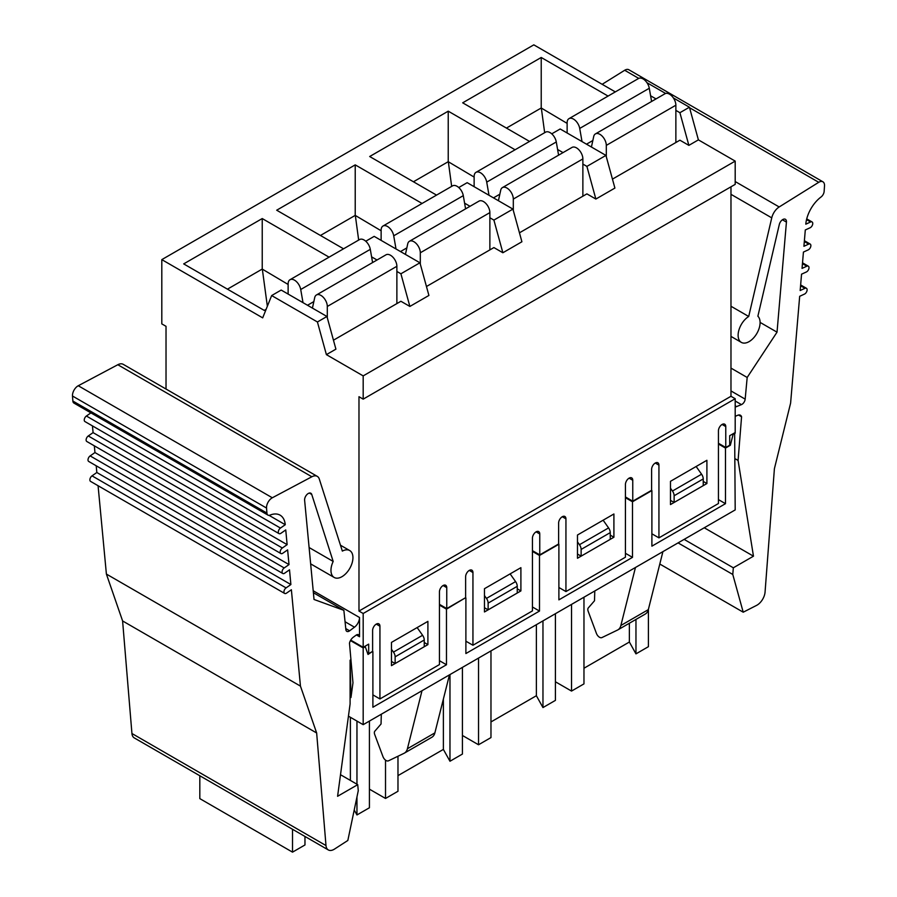 <?xml version="1.0" encoding="UTF-8"?>
<svg xmlns="http://www.w3.org/2000/svg" width="897" height="897" viewBox="0 0 897 897"><rect width="100%" height="100%" fill="white"/><g stroke="black" fill="none" stroke-linecap="round" stroke-linejoin="round"><path stroke-width="1.35" d="M350.099 697.014L350.974 697.507L352.97 682.796L349.482 643.16A6.548 3.779 -60 0 1 353.295 637.218L356.019 635.222A4.373 2.523 -60 0 1 358.621 634.74A4.373 2.523 -60 0 1 359.529 636.747L359.529 617.506A8.376 4.833 -60 0 1 354.472 627.194L349.617 630.815A4.642 2.68 -60 0 1 346.825 631.365A4.642 2.68 -60 0 1 345.883 629.66L343.865 610.319L314.028 599.476L304.621 500.268A5.18 2.994 -60 0 1 306.684 494.819A5.18 2.994 -60 0 1 310.855 493.249A5.18 2.994 -60 0 1 311.752 494.449L333.179 561.432A15.529 8.97 120 0 0 334.177 577.455A15.529 8.97 120 0 0 349.718 568.485A15.529 8.97 120 0 0 349.718 550.545A15.529 8.97 120 0 0 342.351 551.094L319.31 479.065A11.526 6.649 120 0 0 317.291 476.374A11.526 6.649 120 0 0 311.853 476.767L272.318 497.779A7.871 4.541 120 0 0 266.544 508.05L266.914 513.073A5.18 2.994 120 0 0 267.979 515.113A5.18 2.994 120 0 0 270.031 515.113A25.396 14.666 -60 0 1 280.088 515.158A25.396 14.666 -60 0 1 285.257 524.711L269.044 515.349M379.936 698.942L379.936 626.229A5.18 2.994 120 0 0 378.87 623.852A5.18 2.994 120 0 0 374.879 625.243A5.18 2.994 120 0 0 372.614 630.456L372.614 651.379L368.678 653.655L368.678 644.136L363.184 647.309L363.184 613.492L735.192 398.717L735.192 432.545L729.698 435.707L729.698 445.226L725.763 447.491L725.763 426.568A5.18 2.994 120 0 0 724.686 424.203A5.18 2.994 120 0 0 720.695 425.582A5.18 2.994 120 0 0 718.441 430.795L718.441 503.52L658.936 537.864L658.936 465.151A5.18 2.994 120 0 0 657.871 462.774A5.18 2.994 120 0 0 653.879 464.164A5.18 2.994 120 0 0 651.614 469.378L651.614 490.3L632.755 501.188L632.755 480.265A5.18 2.994 120 0 0 631.69 477.888A5.18 2.994 120 0 0 627.698 479.278A5.18 2.994 120 0 0 625.433 484.492L625.433 557.205L565.94 591.56L565.94 518.836A5.18 2.994 120 0 0 564.863 516.47A5.18 2.994 120 0 0 560.872 517.861A5.18 2.994 120 0 0 558.618 523.063L558.618 543.997L539.759 554.884L539.759 533.95A5.18 2.994 120 0 0 538.682 531.585A5.18 2.994 120 0 0 534.702 532.975A5.18 2.994 120 0 0 532.437 538.178L532.437 610.902L472.943 645.246L472.943 572.533A5.18 2.994 120 0 0 471.867 570.167A5.18 2.994 120 0 0 467.875 571.546A5.18 2.994 120 0 0 465.621 576.76L465.621 597.682L446.762 608.57L446.762 587.647A5.18 2.994 120 0 0 445.686 585.281A5.18 2.994 120 0 0 441.694 586.66A5.18 2.994 120 0 0 439.44 591.874L439.44 664.587L379.936 698.942L372.894 694.872M285.257 524.711L280.447 528.064A3.386 1.951 -60 0 0 278.44 531.046A3.386 1.951 -60 0 0 279.001 533.603A3.386 1.951 -60 0 0 280.94 533.278L285.751 529.925L287.13 544.658L282.331 548A3.386 1.951 -60 0 0 280.312 550.993A3.386 1.951 -60 0 0 280.884 553.539A3.386 1.951 -60 0 0 282.813 553.214L287.623 549.872L289.013 564.594L284.203 567.947A3.386 1.951 -60 0 0 282.196 570.929A3.386 1.951 -60 0 0 282.757 573.486A3.386 1.951 -60 0 0 284.697 573.161L289.507 569.808L290.886 584.541L96.831 472.506L96.203 465.778M289.013 564.594L94.959 452.559L94.331 445.831M287.13 544.658L93.086 432.623L92.447 425.896M738.489 415.019L741.572 416.791L738.085 460.441L753.469 556.185L733.331 567.801L732.782 574.461L743.221 612.203L756.563 605.397A11.392 6.582 120 0 0 765.063 592.054L774.403 468.705L790.605 403.123L799.676 296.302L804.486 294.093A3.386 1.951 -60 0 0 806.885 291.144A3.386 1.951 -60 0 0 806.414 288.273A3.386 1.951 -60 0 0 804.968 288.307L800.169 290.516L801.548 274.179L806.358 271.982A3.386 1.951 -60 0 0 808.769 269.033A3.386 1.951 -60 0 0 808.298 266.162L802.512 262.821M808.298 266.162A3.386 1.951 -60 0 0 806.852 266.196L802.041 268.405L803.432 252.068L808.242 249.871A3.386 1.951 -60 0 0 810.641 246.922A3.386 1.951 -60 0 0 810.17 244.051L804.396 240.71M810.17 244.051A3.386 1.951 -60 0 0 808.724 244.085L803.914 246.294L805.304 229.957L810.114 227.76A3.386 1.951 -60 0 0 812.525 224.811A3.386 1.951 -60 0 0 812.054 221.94L806.728 218.868M396.878 271.455L400.903 273.787L409.873 306.438L400.903 301.269L333.46 340.198M371.593 256.867L377.02 259.995M363.184 613.492L358.979 611.059L358.979 396.709L363.184 399.143L363.184 375.888L326.396 354.64L335.915 349.146L326.945 316.484L281.176 290.056L271.656 295.562L262.686 317.863L161.808 259.625L533.816 44.85L615.308 91.898M529.544 141.423L462.684 102.819L541.227 57.475L608.076 96.08M436.536 195.109L369.687 156.515L448.231 111.172L515.08 149.765M343.54 248.805L276.691 210.212L355.223 164.869L422.083 203.462M266.117 309.319L264.245 310.407L183.694 263.897L262.227 218.554L329.076 257.159M363.184 375.888L735.192 161.112L698.393 139.865L689.423 107.214L673.389 97.952M612.449 179.131L679.904 140.19L688.874 145.37L698.393 139.865M519.453 232.816L586.896 193.875L595.866 199.056L614.905 188.067L605.935 155.405L560.177 128.977L551.745 133.844M426.456 286.513L493.899 247.572L502.869 252.752L521.908 241.764L512.938 209.102L467.169 182.674L458.748 187.54M409.873 306.438L428.912 295.449L419.942 262.787L374.172 236.371L365.752 241.237M427.903 644.618L427.903 621.363L391.473 642.398L391.473 665.652L427.903 644.618L424.247 642.499M400.903 273.787L419.942 262.787M484.47 588.701L484.47 611.956L520.899 590.921L520.899 567.666L484.47 588.701M670.474 481.319L670.474 504.574L706.903 483.539L706.903 460.284L670.474 481.319M577.477 535.016L577.477 558.259L613.907 537.236L613.907 513.981L577.477 535.016M363.184 647.309L350.727 640.122M326.396 354.64L317.426 321.978L271.656 295.562M161.808 259.625L161.808 323.884L166.023 326.317L166.023 389.04M489.874 217.769L493.899 220.09L502.869 252.752M464.601 203.171L470.017 206.299M472.943 645.246L465.891 641.187M520.899 590.921L517.244 588.813M493.899 220.09L512.938 209.102M582.871 164.073L586.896 166.394L595.866 199.056M557.598 149.485L563.024 152.613M565.94 591.56L558.887 587.49M613.907 537.236L610.24 535.117M586.896 166.394L605.935 155.405M675.867 110.376L679.904 112.708L688.874 145.37M650.594 95.788L656.021 98.917M658.936 537.864L651.895 533.793M706.903 483.539L703.237 481.42M679.904 112.708L689.423 107.214M665.619 93.467L646.95 82.692M735.192 398.717L730.977 396.283L730.977 186.8M358.979 611.059L730.977 396.283M363.184 399.143L735.192 184.367L735.192 161.112M317.426 321.978L326.945 316.484M725.763 447.491L718.441 443.264M632.755 501.188L625.433 496.96M506.446 128.08L541.227 107.999L541.227 57.475M541.227 107.999L567.128 123.382M541.396 108.526L544.658 132.689M539.759 554.884L532.437 550.657M413.439 181.777L448.231 161.695L448.231 111.172M448.231 161.695L474.132 177.079M448.399 162.211L451.662 186.385M446.762 608.57L439.44 604.343M320.442 235.474L355.223 215.392L355.223 164.869M355.223 215.392L381.135 230.764M355.391 215.908L358.665 240.082M368.678 653.655L367.49 652.971M227.446 289.159L262.227 269.078L262.227 218.554M262.227 269.078L288.128 284.461M262.395 269.605L267.351 306.258M735.192 416.343L737.76 415.255A6.548 3.779 -60 0 1 740.417 415.244A6.548 3.779 -60 0 1 741.572 416.791M735.192 458.771L738.085 460.441M704.257 527.772L753.469 556.185M684.119 539.389L733.331 567.801M678.076 542.887L732.782 574.461M659.8 564.034L743.221 612.203M812.054 221.94A3.386 1.951 -60 0 0 810.608 221.974L805.798 224.183A25.396 14.666 -60 0 1 821.024 197.004A5.18 2.994 120 0 0 824.141 191.364L824.511 185.914A7.871 4.541 120 0 0 822.897 181.788A7.871 4.541 120 0 0 818.737 182.304L779.19 206.96A11.526 6.649 120 0 0 771.745 217.859L748.703 316.484A15.529 8.97 120 0 0 738.881 330.186A15.529 8.97 120 0 0 741.337 342.385A15.529 8.97 120 0 0 756.317 334.334A15.529 8.97 120 0 0 757.875 316.226L779.302 224.519A5.18 2.994 -60 0 1 785.38 219.272A5.18 2.994 -60 0 1 786.434 222.097L777.026 332.17L747.179 377.469L745.172 399.131A4.642 2.68 -60 0 1 741.438 404.614L736.583 406.576A8.376 4.833 -60 0 1 735.192 406.946M822.897 181.788L628.842 69.753A7.871 4.541 120 0 0 624.682 70.269L602.156 84.307M730.977 306.247L748.703 316.484M760.084 322.393L777.026 332.17M730.977 368.106L747.179 377.469M313.389 592.715L343.865 610.319M309.106 547.529L333.179 561.432M317.291 476.374L123.237 364.339A11.526 6.649 120 0 0 117.81 364.731L78.263 385.744A7.871 4.541 120 0 0 72.489 396.014L72.859 401.037A5.18 2.994 120 0 0 73.924 403.078L267.979 515.113M98.076 485.726L106.395 574.069L300.45 686.104L316.652 732.984L325.992 845.557A11.392 6.582 120 0 0 328.313 849.941A11.392 6.582 120 0 0 334.491 849.089L347.834 840.467L358.273 790.683L357.724 784.662L337.586 796.289L350.099 703.932L350.099 660.158L350.974 697.507M290.886 584.541L286.076 587.894A3.386 1.951 -60 0 0 284.069 590.876A3.386 1.951 -60 0 0 284.629 593.433A3.386 1.951 -60 0 0 286.569 593.108L291.379 589.755L300.45 686.104M106.395 574.069L122.597 620.948L316.652 732.984M122.597 620.948L131.937 733.511A11.392 6.582 120 0 0 134.258 737.906L328.313 849.941M340.512 774.716L357.724 784.662M284.629 593.433L90.586 481.397A3.386 1.951 -60 0 1 90.014 478.841A3.386 1.951 -60 0 1 92.032 475.858L96.831 472.506M282.757 573.486L88.702 461.45A3.386 1.951 -60 0 1 88.141 458.894A3.386 1.951 -60 0 1 90.149 455.911L94.959 452.559M280.884 553.539L86.83 441.503A3.386 1.951 -60 0 1 86.258 438.947A3.386 1.951 -60 0 1 88.276 435.964L93.086 432.623M279.001 533.603L84.946 421.568A3.386 1.951 -60 0 1 84.385 419.011A3.386 1.951 -60 0 1 86.392 416.029L90.911 412.878M356.961 796.928L356.961 814.947L369.418 807.76L369.418 721.087M397.976 756.238L397.976 791.266L385.519 798.453L369.418 789.158M385.519 798.453L385.519 760.151M372.524 651.435L368.028 654.451L365.281 646.737L363.184 647.948L363.184 724.675L735.192 509.911L734.643 432.859M363.184 724.675L348.44 716.165M449.969 674.578L449.969 761.25L462.415 754.063L462.415 667.39M490.973 650.908L490.973 737.581L478.527 744.768L462.415 735.462M478.527 744.768L478.527 658.095M542.965 620.892L542.965 707.565L555.411 700.378L555.411 613.705M583.969 597.211L583.969 683.884L571.524 691.071L555.411 681.776M571.524 691.071L571.524 604.399M439.44 605.083L446.482 609.153L465.521 597.738M446.482 609.153L446.482 664.755L372.894 707.24L372.894 651.648M718.441 444.004L725.482 448.074L730.349 445.271L733.096 434.383L735.192 433.173M725.482 448.074L725.482 503.677L651.895 546.161L651.895 490.569L632.486 501.771L632.486 557.362L558.887 599.858L558.887 544.255L539.489 555.467L539.489 611.059L465.891 653.543L465.891 597.951M532.437 551.397L539.489 555.467M625.433 497.7L632.486 501.771M730.349 445.271L729.698 444.89M363.184 647.948L350.458 640.593M718.441 499.607L725.482 503.677M696.139 466.496L701.577 474.21A5.696 3.285 -120 0 1 703.237 478.931L703.237 485.647L674.129 502.455L674.129 495.738A5.696 3.285 60 0 0 672.47 491.018L670.474 488.181M670.474 500.347L674.129 502.455M635.962 619.423L635.962 653.868L648.408 646.681L648.408 609.321M635.962 653.868L629.369 642.028L629.369 623.236M629.369 642.028L583.969 668.243M625.433 553.292L632.486 557.362M603.132 520.193L608.581 527.907A5.696 3.285 -120 0 1 610.24 532.627L610.24 539.344L581.133 556.151L581.133 549.435A5.696 3.285 60 0 0 579.473 544.703L577.477 541.878M577.477 554.032L581.133 556.151M542.965 707.565L536.372 695.724L536.372 624.693M536.372 695.724L490.973 721.939M532.437 606.989L539.489 611.059M510.135 573.889L515.584 581.592A5.696 3.285 -120 0 1 517.244 586.313L517.244 593.04L488.136 609.848L488.136 603.12A5.696 3.285 60 0 0 486.477 598.4L484.47 595.574M484.47 607.729L488.136 609.848M449.969 761.25L443.376 749.41L443.376 699.077M443.376 749.41L397.976 775.625M356.961 784.225L356.961 721.087M439.44 660.685L446.482 664.755M417.139 627.575L422.588 635.289A5.696 3.285 -120 0 1 424.247 640.01L424.247 646.726L395.14 663.533L395.14 656.817A5.696 3.285 60 0 0 393.469 652.097L391.473 649.26M391.473 661.425L395.14 663.533M304.969 836.464L304.969 844.963L292.523 852.15L199.818 798.622L199.818 775.748M350.379 780.412L350.379 717.286M356.961 814.947L354.225 810.013M292.523 852.15L292.523 829.277M635.457 567.487L620.87 625.489A16.281 9.396 60 0 1 617.854 629.885A16.281 9.396 60 0 1 617.495 630.075L601.932 637.576A5.046 2.915 60 0 1 596.393 633.327L588.163 611.238A3.969 2.299 60 0 1 588.286 607.953L594.509 600.766L594.778 590.977M662.917 551.633L648.329 609.635A16.281 9.396 60 0 1 645.313 614.03L617.854 629.885M431.502 737.457A16.281 9.396 -120 0 0 431.849 737.267A16.281 9.396 -120 0 0 434.877 732.883L449.464 674.869M381.315 714.214L381.046 724.002L374.823 731.19A3.969 2.299 -120 0 0 374.699 734.475L382.941 756.563A5.046 2.915 -120 0 0 388.479 760.813L404.042 753.312A16.281 9.396 -120 0 0 404.39 753.121A16.281 9.396 -120 0 0 407.417 748.737L422.005 690.724M591.426 147.03L593.713 136.512A9.015 5.203 60 0 1 595.429 133.9A9.015 5.203 60 0 1 602.369 136.322A9.015 5.203 60 0 1 606.305 145.381L606.305 156.74M595.429 133.9L664.991 93.737A9.015 5.203 60 0 1 671.943 96.147A9.015 5.203 60 0 1 675.867 105.218L675.867 142.511M567.128 133.003L567.128 122.766A9.015 5.203 60 0 1 569.001 118.639A9.015 5.203 60 0 1 575.28 120.411A9.015 5.203 60 0 1 579.72 128.428L582.018 141.591M569.001 118.639L638.563 78.476A9.015 5.203 60 0 1 644.842 80.237A9.015 5.203 60 0 1 649.282 88.265L651.592 101.473M498.418 200.715L500.717 190.198A9.015 5.203 60 0 1 502.432 187.596A9.015 5.203 60 0 1 509.373 190.007A9.015 5.203 60 0 1 513.308 199.078L513.308 210.436M502.432 187.596L571.994 147.433A9.015 5.203 60 0 1 578.935 149.844A9.015 5.203 60 0 1 582.871 158.915L582.871 196.208M474.132 186.688L474.132 176.462A9.015 5.203 60 0 1 475.993 172.336A9.015 5.203 60 0 1 482.283 174.096A9.015 5.203 60 0 1 486.723 182.125L489.011 195.288M475.993 172.336L545.567 132.173A9.015 5.203 60 0 1 551.846 133.933A9.015 5.203 60 0 1 556.286 141.961L558.584 155.17M312.425 308.097L314.712 297.591A9.015 5.203 60 0 1 316.428 294.978A9.015 5.203 60 0 1 323.38 297.389A9.015 5.203 60 0 1 327.304 306.46L327.304 317.818M316.428 294.978L386.002 254.815A9.015 5.203 60 0 1 392.942 257.226A9.015 5.203 60 0 1 396.878 266.297L396.878 303.59M288.128 294.081L288.128 283.844A9.015 5.203 60 0 1 290 279.718A9.015 5.203 60 0 1 296.279 281.479A9.015 5.203 60 0 1 300.719 289.507L303.018 302.67M290 279.718L359.562 239.555A9.015 5.203 60 0 1 365.853 241.315A9.015 5.203 60 0 1 370.293 249.344L372.591 262.552M405.422 254.412L407.72 243.894A9.015 5.203 60 0 1 409.424 241.282A9.015 5.203 60 0 1 416.376 243.704A9.015 5.203 60 0 1 420.312 252.775L420.312 264.122M409.424 241.282L478.998 201.119A9.015 5.203 60 0 1 485.939 203.541A9.015 5.203 60 0 1 489.874 212.611L489.874 249.893M381.135 240.385L381.135 230.148A9.015 5.203 60 0 1 382.997 226.022A9.015 5.203 60 0 1 389.276 227.793A9.015 5.203 60 0 1 393.716 235.81L396.014 248.974M382.997 226.022L452.559 185.858A9.015 5.203 60 0 1 458.849 187.63A9.015 5.203 60 0 1 463.289 195.647L465.588 208.866M379.936 626.229L376.28 624.11M446.762 587.647L443.096 585.528M313.199 590.764L359.529 617.506M356.434 634.953L359.529 636.747M472.943 572.533L469.277 570.414M539.759 533.95L536.103 531.843M565.94 518.836L562.273 516.728M632.755 480.265L629.1 478.146M658.936 465.151L655.281 463.031M725.763 426.568L722.096 424.449M624.682 70.269L638.731 78.387M689.558 107.73L818.737 182.304M735.192 181.553L779.19 206.96M730.977 194.324L771.745 217.859M782.419 219.776L786.434 222.097M730.977 390.935L745.172 399.131M735.192 401.004L741.438 404.614M735.192 405.78L736.583 406.576M810.608 221.974L806.538 219.63M808.724 244.085L804.317 241.54M806.852 266.196L802.445 263.662M804.968 288.307L800.561 285.773M345.065 621.756L354.472 627.194M345.771 628.595L349.617 630.815M309.353 493.058L311.752 494.449M117.81 364.731L311.853 476.767M78.263 385.744L272.318 497.779M72.489 396.014L266.544 508.05M72.859 401.037L266.914 513.073M131.937 733.511L325.992 845.557M280.447 528.064L86.392 416.029M282.331 548L88.276 435.964M284.203 567.947L90.149 455.911M286.076 587.894L92.032 475.858M703.237 478.931L674.129 495.738M701.577 474.21L672.47 491.018M610.24 532.627L581.133 549.435M608.581 527.907L579.473 544.703M517.244 586.313L488.136 603.12M515.584 581.592L486.477 598.4M424.247 640.01L395.14 656.817M422.588 635.289L393.469 652.097M648.329 609.635L620.87 625.489M407.417 748.737L434.877 732.883M675.867 105.218L606.305 145.381M649.282 88.265L579.72 128.428M592.839 140.515L586.492 144.182M582.871 158.915L513.308 199.078M556.286 141.961L486.723 182.125M499.842 194.201L493.496 197.867M396.878 266.297L327.304 306.46M370.293 249.344L300.719 289.507M313.849 301.594L307.492 305.26M489.874 212.611L420.312 252.775M463.289 195.647L393.716 235.81M406.846 247.897L400.499 251.564M730.977 336.397L741.337 342.385M806.414 288.273L800.64 284.932M310.654 563.865L334.177 577.455M340.468 545.208L349.718 550.545M404.39 753.121L431.849 737.267"/></g></svg>
